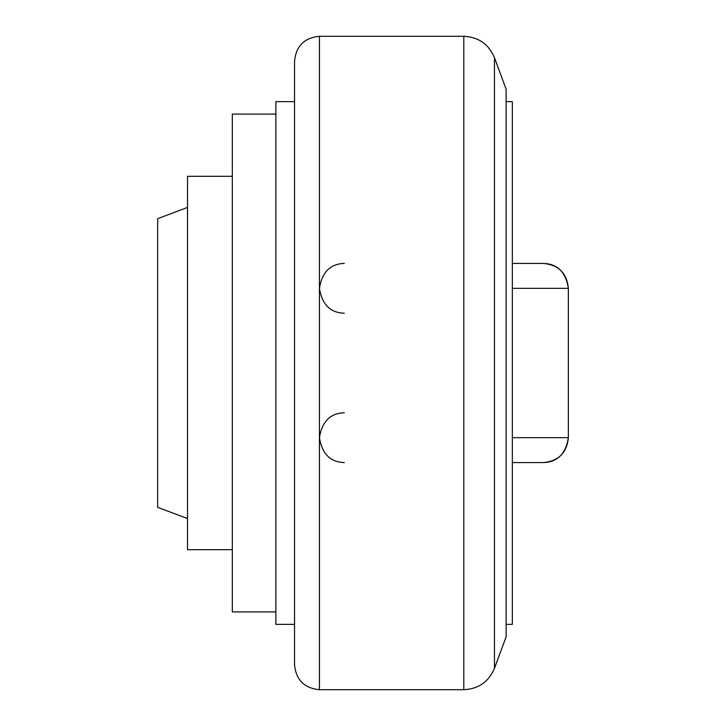 <?xml version="1.0" encoding="UTF-8"?>
<svg xmlns="http://www.w3.org/2000/svg" width="726" height="726" viewBox="0 0 726 726"><rect width="100%" height="100%" fill="white"/><g stroke="black" fill="none" stroke-linecap="round" stroke-linejoin="round"><path stroke-width="1.09" d="M506.122 101.64L512.347 101.64L512.347 624.36L506.122 624.36M512.347 437.678L568.358 437.678L568.358 288.322C566.879 273.212 558.584 264.908 543.465 263.438L512.347 263.438C553.321 263.438 553.321 263.438 512.347 263.438L543.465 263.438C557.45 263.828 565.745 272.123 568.358 288.322C565.745 272.123 557.45 263.828 543.465 263.438M463.814 36.3C478.47 37.026 488.68 44.141 494.451 57.635L506.122 89.198L506.122 636.802L494.451 668.365C488.68 681.859 478.47 688.974 463.814 689.7L463.814 36.3L319.44 36.3C304.321 37.77 296.026 46.074 294.547 61.193L294.547 664.807C296.026 679.926 304.321 688.23 319.44 689.7L463.814 689.7M294.547 624.36L275.88 624.36L275.88 101.64L294.547 101.64M275.88 611.918L232.32 611.918L232.32 114.082L275.88 114.082M232.32 549.682L187.517 549.682L187.517 176.318L232.32 176.318M187.517 207.427L157.642 218.689L157.642 507.311L187.517 518.573M512.347 462.562C553.321 462.562 553.321 462.562 512.347 462.562L543.465 462.562C558.584 461.092 566.879 452.788 568.358 437.678C565.745 453.877 557.45 462.172 543.465 462.562M494.451 57.635L494.451 668.365M319.44 689.7L319.44 36.3M512.347 288.322L568.358 288.322M344.333 412.785C330.348 413.176 322.045 421.47 319.44 437.678C322.045 453.877 330.348 462.172 344.333 462.562M319.44 288.322C322.045 272.123 330.348 263.828 344.333 263.438C330.348 263.828 322.045 272.123 319.44 288.322C322.045 304.53 330.348 312.824 344.333 313.215C330.348 312.824 322.045 304.53 319.44 288.322"/></g></svg>
